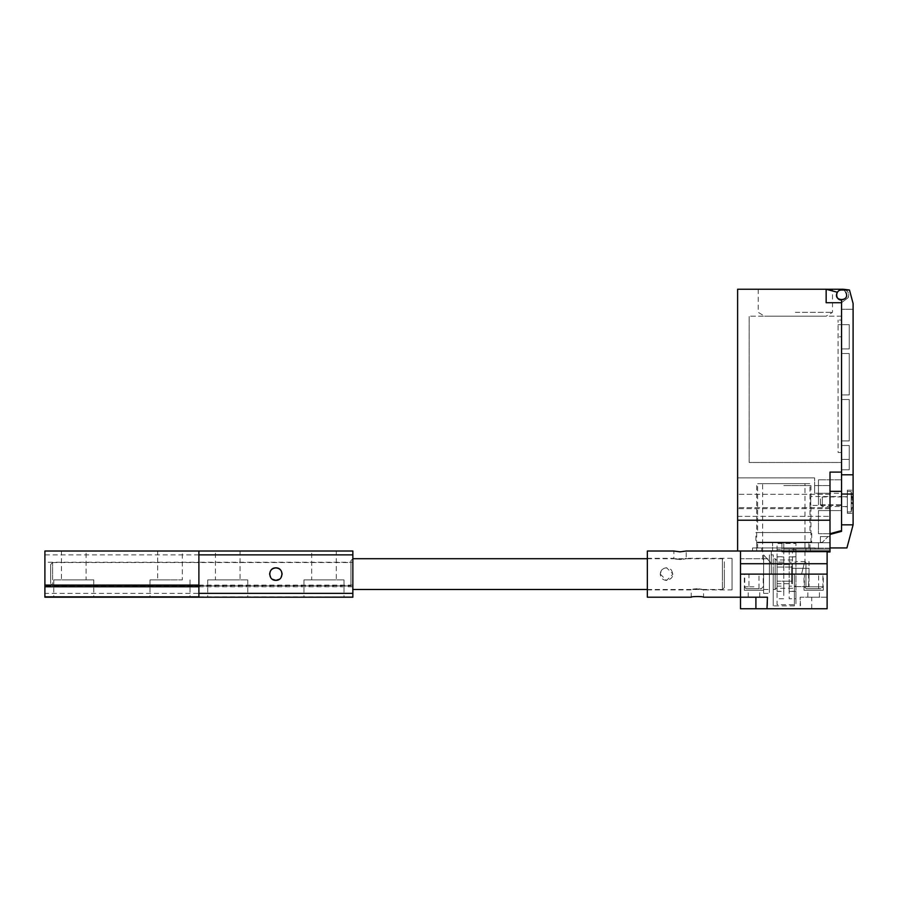 <?xml version="1.0" encoding="UTF-8"?>
<svg xmlns="http://www.w3.org/2000/svg" width="898" height="898" viewBox="0 0 898 898"><rect width="100%" height="100%" fill="white"/><g stroke="black" fill="none" stroke-linecap="round" stroke-linejoin="round"><path stroke-width="0.67" stroke-dasharray="4.49 3.37" d="M773.223 574.114L773.223 605.869L773.223 574.114L773.223 605.869L773.223 574.114L773.223 593.354L773.223 574.114L773.223 593.354L773.223 574.114L794.393 574.114L773.223 574.114M794.393 574.114L794.393 605.869L794.393 574.114L794.393 605.869L794.393 574.114L805.944 574.114L794.393 574.114C794.393 590.244 794.393 590.244 794.393 574.114C794.393 590.244 794.393 590.244 794.393 574.114M800.634 608.754L740.502 608.754L740.502 574.114C740.502 593.96 740.502 593.96 740.502 574.114C740.502 593.96 740.502 593.96 740.502 574.114L763.603 574.114L763.603 593.354L763.603 574.114C763.603 593.96 763.603 593.96 763.603 574.114C763.603 593.96 763.603 593.96 763.603 574.114L827.114 574.114L827.114 597.204L800.174 597.204L800.634 608.754L827.114 608.754L827.114 597.204L800.174 597.204L800.174 605.914M740.502 574.114L827.114 574.114L740.502 574.114C740.502 554.257 740.502 554.257 740.502 574.114C740.502 554.257 740.502 554.257 740.502 574.114L740.502 551.013L827.114 551.013L827.114 574.114M753.972 586.809C742.062 586.809 742.062 586.809 753.972 586.809L744.734 586.809L744.734 574.114L753.972 574.114C765.893 574.114 765.893 574.114 753.972 574.114C742.062 574.114 742.062 574.114 753.972 574.114C741.568 574.114 741.568 574.114 753.972 574.114C741.568 574.114 741.568 574.114 753.972 574.114C766.387 574.114 766.387 574.114 753.972 574.114C766.387 574.114 766.387 574.114 753.972 574.114L763.21 574.114L763.21 586.809L761.291 588.74L753.972 588.74C744.543 588.74 744.543 588.74 753.972 588.74L761.291 588.74M813.644 586.809C801.734 586.809 801.734 586.809 813.644 586.809L822.882 586.809L804.406 586.809L804.406 574.114L813.644 574.114C825.554 574.114 825.554 574.114 813.644 574.114C801.734 574.114 801.734 574.114 813.644 574.114C801.229 574.114 801.229 574.114 813.644 574.114C801.229 574.114 801.229 574.114 813.644 574.114C826.048 574.114 826.048 574.114 813.644 574.114C826.048 574.114 826.048 574.114 813.644 574.114L822.882 574.114L822.882 586.809L820.952 588.74L813.644 588.74C804.215 588.74 804.215 588.74 813.644 588.74L820.952 588.74M805.944 574.114C805.944 590.244 805.944 590.244 805.944 574.114C805.944 590.244 805.944 590.244 805.944 574.114L801.555 574.114L805.944 574.114C805.944 559.218 805.944 559.218 805.944 574.114C805.944 559.218 805.944 559.218 805.944 574.114M748.202 597.204L748.202 590.278L753.972 590.278C773.526 590.278 734.429 590.278 753.972 590.278C766.387 590.278 766.387 590.278 753.972 590.278C766.387 590.278 766.387 590.278 753.972 590.278C741.568 590.278 741.568 590.278 753.972 590.278C741.568 590.278 741.568 590.278 753.972 590.278L759.753 590.278L759.753 597.204M807.863 597.204L807.863 590.278L813.644 590.278C833.187 590.278 794.101 590.278 813.644 590.278C826.048 590.278 826.048 590.278 813.644 590.278C826.048 590.278 826.048 590.278 813.644 590.278C801.229 590.278 801.229 590.278 813.644 590.278C801.229 590.278 801.229 590.278 813.644 590.278L819.414 590.278L819.414 597.204M813.644 597.204C806.202 597.204 806.202 597.204 813.644 597.204C806.202 597.204 806.202 597.204 813.644 597.204C821.086 597.204 821.086 597.204 813.644 597.204C821.086 597.204 821.086 597.204 813.644 597.204M753.972 597.204C746.53 597.204 746.53 597.204 753.972 597.204C746.53 597.204 746.53 597.204 753.972 597.204C761.425 597.204 761.425 597.204 753.972 597.204C761.425 597.204 761.425 597.204 753.972 597.204M767.453 605.914L767.453 597.204L740.502 597.204L740.502 551.013L827.114 551.013M847.33 501.735C847.33 516.631 847.33 516.631 847.33 501.735C847.33 516.631 847.33 516.631 847.33 501.735C847.33 486.851 847.33 486.851 847.33 501.735C847.33 486.851 847.33 486.851 847.33 501.735L847.33 496.729L841.549 496.729L841.549 501.735C841.549 484.797 841.549 518.674 841.549 501.735L841.549 506.741L847.33 506.741L847.33 501.735C847.33 484.797 847.33 518.674 847.33 501.735C847.33 495.528 847.33 495.528 847.33 501.735C847.33 495.528 847.33 495.528 847.33 501.735C847.33 507.942 847.33 507.942 847.33 501.735C847.33 507.942 847.33 507.942 847.33 501.735C847.33 488.579 847.33 488.579 847.33 501.735C847.33 488.579 847.33 488.579 847.33 501.735C847.33 514.891 847.33 514.891 847.33 501.735C847.33 514.891 847.33 514.891 847.33 501.735M853.1 501.735C853.1 486.851 853.1 486.851 853.1 501.735C853.1 486.851 853.1 486.851 853.1 501.735C853.1 516.631 853.1 516.631 853.1 501.735C853.1 516.631 853.1 516.631 853.1 501.735M841.549 452.469L838.092 452.469L838.092 320.047L838.092 452.469L841.549 452.469L841.549 469.789L849.25 469.789L849.25 445.531L849.25 469.789L849.25 445.531L849.25 469.789L849.25 445.531L849.25 469.789L849.25 445.531L849.25 469.789L841.549 469.789L841.549 399.531L849.25 399.531L849.25 440.918L849.25 399.531L849.25 440.918L849.25 399.531L849.25 440.918L849.25 399.531L849.25 440.918L849.25 399.531L841.549 399.531L841.549 440.918L849.25 440.918L841.549 440.918L841.549 399.531L849.25 399.531L841.549 399.531L841.549 440.918L849.25 440.918L841.549 440.918L849.25 440.918L841.549 440.918L841.549 353.531L849.25 353.531L849.25 394.918L849.25 353.531L849.25 394.918L849.25 353.531L849.25 394.918L849.25 353.531L849.25 394.918L849.25 353.531L841.549 353.531L841.549 394.918L849.25 394.918L841.549 394.918L841.549 353.531L849.25 353.531L841.549 353.531L841.549 394.918L849.25 394.918L841.549 394.918L841.549 353.531L849.25 353.531L841.549 353.531L841.549 336.784L838.092 336.784L841.549 336.784L841.549 320.047L838.092 320.047L841.549 320.047L841.549 336.784L838.092 336.784L841.549 336.784L841.549 348.918L849.25 348.918L849.25 324.661L849.25 348.918L849.25 324.661L838.092 324.661L849.25 324.661L849.25 348.918L849.25 324.661L849.25 348.918L849.25 324.661L849.25 348.918L841.549 348.918L841.549 324.661L841.549 348.918L849.25 348.918L841.549 348.918L849.25 348.918L841.549 348.918L841.549 394.918L849.25 394.918L841.549 394.918L849.25 394.918L841.549 394.918L841.549 399.531L849.25 399.531L841.549 399.531L841.549 440.918L849.25 440.918L841.549 440.918L841.549 445.531L849.25 445.531L841.549 445.531L841.549 469.789L841.549 459.394L849.25 459.394L841.549 459.372L841.549 445.531L849.25 445.531L841.549 445.531L841.549 469.789L849.25 469.789L841.549 469.789L841.549 452.469M841.549 324.661L849.25 324.661L841.549 324.661L841.549 348.918L849.25 348.918L841.549 348.918L841.549 324.661L849.25 324.661L841.549 324.661M841.549 353.531L849.25 353.531L841.549 353.531M841.549 399.531L849.25 399.531L841.549 399.531M841.549 459.394L849.25 459.394L841.549 459.394M841.549 445.531L849.25 445.531L841.549 445.531L841.549 469.789L849.25 469.789L841.549 469.789L841.549 445.531L849.25 445.531L841.549 445.531M846.556 295.015C846.825 288.572 836.274 288.572 836.543 295.015C836.869 298.035 838.53 299.708 841.549 300.022C844.569 299.708 846.242 298.035 846.556 295.015C846.825 288.572 836.274 288.572 836.543 295.015C836.869 298.035 838.53 299.708 841.549 300.022C848.004 300.302 848.004 289.74 841.549 290.02C835.095 289.74 835.095 300.302 841.549 300.022L841.549 309.26L853.1 309.26L841.549 309.26L841.549 300.022C844.569 299.708 846.242 298.035 846.556 295.015M829.999 547.937L829.999 534.456L829.999 547.937L846.915 547.937L853.1 524.836L841.549 524.836L841.549 474.795L853.1 474.795L841.549 474.795L853.1 474.795L853.1 303.49L849.486 290.02L853.1 303.49L853.1 309.26L853.1 303.49L849.486 290.02L841.549 290.02L845.95 290.02L848.15 292.288L848.228 297.62C849.587 293.309 848.094 290.537 843.75 289.291L845.725 292.254L843.75 289.291M841.549 474.795L841.549 300.022C848.004 300.302 848.004 289.74 841.549 290.02L849.486 290.02M853.1 474.795L853.1 494.035L841.549 494.035M853.1 524.836L853.1 494.035M841.549 531.369L841.549 524.836L841.549 531.369L829.999 534.456M783.808 542.74L783.808 549.127L783.808 542.74L810.95 542.74L756.666 542.74L818.46 542.74L818.46 549.127L818.46 542.74L783.808 542.74L783.808 551.013L829.999 551.013L829.999 542.74L818.46 542.74L818.46 549.127L783.808 549.127L829.999 549.127L783.808 549.127L783.808 551.013L783.808 549.127L829.999 549.127L818.46 549.127L818.46 542.74L781.889 542.74L829.999 542.74L829.999 551.013L772.572 551.013L772.572 542.74L772.572 551.013L783.808 551.013L783.808 542.74M827.114 551.978L781.889 551.978L781.889 548.128L829.999 548.128L829.999 542.74L818.46 542.74L818.46 548.128L781.889 548.128L810.366 548.128L781.889 548.128L781.889 551.978L781.889 548.128L808.829 548.128L781.889 548.128L808.829 548.128L781.889 548.128L781.889 551.978L829.999 551.978L829.999 548.128L781.889 548.128L818.46 548.128L818.46 542.74L818.46 548.128L818.46 542.74L829.999 542.74L820.379 542.74L820.379 536.577L820.379 542.347L822.299 542.347L820.379 542.347L820.379 536.577L828.079 536.577L822.299 542.347L828.079 536.577L820.379 536.577L829.999 536.577L820.379 536.577L820.379 542.74L829.999 542.74L829.999 536.577L829.999 551.978M829.999 520.211L829.999 551.013L737.617 551.013L737.617 520.211L829.999 520.211L829.999 472.101L829.999 533.693L829.999 472.101L841.549 472.101L841.549 491.341L841.549 472.101L829.999 472.101L841.549 472.101L841.549 302.716L848.228 297.62L841.549 302.716L826.149 302.716L841.549 302.716L826.149 302.716L826.149 289.246L837.385 292.254C832.087 301.919 851.012 301.919 845.725 292.254C851.012 301.919 832.087 301.919 837.385 292.254C832.087 301.919 851.012 301.919 845.725 292.254M829.999 508.672C829.999 518.595 829.999 518.595 829.999 508.672C829.999 518.595 829.999 518.595 829.999 508.672L829.999 493.271C829.999 483.337 829.999 483.337 829.999 493.271C829.999 483.337 829.999 483.337 829.999 493.271L829.999 508.672C829.999 518.595 829.999 518.595 829.999 508.672C829.999 518.595 829.999 518.595 829.999 508.672L829.999 493.271C829.999 483.337 829.999 483.337 829.999 493.271C829.999 483.337 829.999 483.337 829.999 493.271L829.999 508.672L737.617 508.672L737.617 477.871L814.609 477.871L814.609 493.271C814.609 483.337 814.609 483.337 814.609 493.271C814.609 483.337 814.609 483.337 814.609 493.271L814.609 477.871L814.609 493.271L814.609 477.871L737.617 477.871L814.609 477.871L737.617 477.871L737.617 508.672C737.617 518.595 737.617 518.595 737.617 508.672C737.617 518.595 737.617 518.595 737.617 508.672C737.617 518.595 737.617 518.595 737.617 508.672C737.617 518.595 737.617 518.595 737.617 508.672L737.617 477.871L737.617 508.672L829.999 508.672M756.666 551.013L772.572 551.013L756.666 551.013L756.666 542.74L764.625 542.74L756.666 542.74L756.666 551.013M783.808 485.571L810.95 485.571L783.808 485.571M810.759 504.002L810.759 497.941C811.006 496.1 811.006 496.1 810.759 497.941C811.006 496.1 811.006 496.1 810.759 497.941L810.759 504.002C811.006 505.843 811.006 505.843 810.759 504.002C811.006 505.843 811.006 505.843 810.759 504.002L810.759 497.941L810.759 504.002M841.549 500.972C841.549 495.258 841.549 495.258 841.549 500.972C841.549 495.258 841.549 495.258 841.549 500.972C841.549 506.674 841.549 506.674 841.549 500.972C841.549 506.674 841.549 506.674 841.549 500.972M829.999 533.693L841.549 530.595L829.999 533.693L818.46 533.693L818.46 510.592L818.46 533.693L829.999 533.693L841.549 530.595L841.549 491.341L829.999 491.341M841.549 510.592L841.549 530.595L841.549 510.592L818.46 510.592L841.549 510.592M841.549 504.822C841.549 490.387 841.549 490.387 841.549 504.822C841.549 490.387 841.549 490.387 841.549 504.822L841.549 479.801L841.549 504.822L818.46 504.822C818.46 490.387 818.46 490.387 818.46 504.822C818.46 490.387 818.46 490.387 818.46 504.822L818.46 479.801L818.46 504.822L841.549 504.822M841.549 462.47L841.549 316.197L841.549 462.47L749.168 462.47L749.168 316.197L749.168 462.47L841.549 462.47M841.549 479.801L818.46 479.801L841.549 479.801M814.609 493.271C814.609 483.337 814.609 483.337 814.609 493.271C814.609 483.337 814.609 483.337 814.609 493.271L829.999 493.271L814.609 493.271M843.065 289.246L737.617 289.246L737.617 520.211M829.999 494.304L737.617 494.304L829.999 494.304M829.999 507.639L737.617 507.639L829.999 507.639M841.549 316.197L749.168 316.197L841.549 316.197M758.215 289.246L758.215 312.347L764.613 316.197L826.104 316.197L764.613 316.197L826.104 316.197L832.502 312.347L832.502 289.246M795.359 312.347L832.502 312.347L795.359 312.347M795.359 289.246L832.502 289.246L795.359 289.246M826.149 289.246L837.385 292.254L826.149 289.246L826.149 302.716L826.149 289.246M783.808 532.536L755.903 532.536L755.903 542.156L811.713 542.156L757.631 542.156L757.631 547.937L809.985 547.937L809.985 542.156L757.631 542.156L811.713 542.156L811.713 532.536L755.903 532.536L811.713 532.536L783.808 532.536L809.985 532.536L809.985 483.64L757.631 483.64L757.631 532.536L809.985 532.536L783.808 532.536M752.558 551.013L783.808 551.013L783.808 547.937L809.985 547.937L752.558 547.937L815.058 547.937L783.808 547.937L783.808 551.013L761.717 551.013L761.717 547.937L761.717 551.013L752.558 551.013L752.558 547.937M815.058 551.013L783.808 551.013L805.91 551.013L805.91 547.937L805.91 551.013L815.058 551.013L815.058 547.937M778.038 551.013L792.474 551.013L783.808 551.742L778.038 551.013M805.944 562.563L804.978 562.563L804.978 483.64L757.631 483.64L809.985 483.64L762.638 483.64L762.638 558.713L740.502 558.713L740.502 589.503L740.502 558.713L769.373 558.713L769.373 589.503L769.373 558.713M744.734 586.809C744.341 587.427 744.992 588.067 746.665 588.74L758.978 588.74L758.978 574.114L748.977 574.114L748.977 588.74L753.972 588.74C770.911 588.74 737.034 588.74 753.972 588.74M804.406 586.809L806.325 588.74L818.65 588.74L818.65 574.114L808.638 574.114L808.638 588.74L813.644 588.74C830.583 588.74 796.706 588.74 813.644 588.74M813.644 574.114C796.706 574.114 830.583 574.114 813.644 574.114M753.972 574.114C737.034 574.114 770.911 574.114 753.972 574.114M792.474 574.114L763.603 574.114L792.474 574.114L792.474 551.013L792.474 574.114M771.303 563.304L771.303 551.013L771.303 574.114L771.303 551.013L771.303 574.114L771.303 563.304L763.603 554.908L763.603 574.114L763.603 554.908L763.603 574.114L763.603 554.908L771.303 563.304M763.603 560.06C762.323 558.264 762.323 558.264 763.603 560.06C762.323 558.264 762.323 558.264 763.603 560.06M801.555 574.114C805.338 559.218 805.338 559.218 801.555 574.114C805.338 559.218 805.338 559.218 801.555 574.114M740.502 563.72L827.114 563.72M793.686 551.978L793.686 548.128L793.686 551.978L810.366 551.978L793.686 551.978M810.366 551.978L810.366 548.128L810.366 551.978M781.889 542.74L781.889 548.128L781.889 542.74M680.067 559.577L673.904 558.32C673.522 559.679 686.6 559.679 686.229 558.32L680.067 559.577M647.346 558.32L647.346 589.896L647.346 558.32L673.904 558.32L673.904 551.013C676.43 552.831 695.703 550.025 680.067 551.843M697.387 588.639L691.224 589.896C692.829 588.762 696.332 588.56 701.742 589.279L697.387 588.639L703.549 589.896L703.549 597.204L697.387 596.373L691.224 597.204L691.224 589.896L647.346 589.896M666.597 580.456C662.735 580.086 660.614 577.975 660.243 574.103C661.893 567.862 665.508 566.369 671.087 569.613C674.331 575.203 672.827 578.817 666.597 580.456M660.243 574.103L666.597 580.456L672.939 574.103L666.597 567.761C662.735 568.131 660.614 570.252 660.243 574.103M777.073 567.053L777.073 583.734L791.699 583.734L791.699 581.163L777.073 581.163L777.073 567.053L791.699 567.053L791.699 581.163L791.699 564.483L777.073 564.483L777.073 583.734L792.474 583.734L792.474 564.483L777.073 564.483L777.073 567.053L792.474 567.053L792.474 581.163L777.073 581.163L777.073 567.053M732.038 589.896L732.038 558.32L732.038 589.896L703.549 589.896M737.617 551.013L740.502 551.013L740.502 597.204M647.346 597.204L647.346 551.013M769.373 554.863L769.373 593.354L769.373 554.863L773.223 554.863L773.223 593.354L773.223 554.863M773.223 558.713L773.223 589.503L773.223 558.713L775.142 558.713L775.142 589.503L775.142 558.713L777.073 560.633L777.073 587.584L777.073 560.633M791.699 568.333L791.699 579.884L791.699 568.333L809.019 568.333L809.019 579.884L809.019 568.333L809.019 579.884L809.019 568.333L809.019 579.884L809.019 568.333L792.474 568.333L792.474 579.884L792.474 568.333M789.196 586.125L789.196 591.299L795.931 591.299L795.931 598.741L789.196 598.741L789.196 556.917L789.196 562.092L795.931 562.092L795.931 556.917L789.196 556.917L789.196 549.475L795.931 549.475L795.931 591.299L795.931 586.125L789.196 586.125L789.196 591.434L795.931 591.434L795.931 556.782L789.196 556.782L789.196 586.125M783.808 591.299L783.808 586.125L777.073 586.125L777.073 591.299L783.808 591.299L783.808 598.741L777.073 598.741L777.073 556.917L777.073 562.092L783.808 562.092L783.808 556.917L777.073 556.917L777.073 549.475L783.808 549.475L783.808 591.299M783.808 586.125L783.808 591.434L777.073 591.434L777.073 556.782L783.808 556.782L783.808 586.125M795.931 559.959L795.931 588.269L777.073 588.269L777.073 559.959L795.931 559.959L795.931 604.713L777.073 604.713L777.073 543.503L795.931 543.503L795.931 559.959M777.073 574.114L795.931 574.114M795.931 561.598L795.931 586.619L795.931 561.598L809.019 561.598L809.019 586.619L809.019 561.598M822.299 501.735C822.299 507.942 822.299 507.942 822.299 501.735C822.299 507.942 822.299 507.942 822.299 501.735C822.299 495.528 822.299 495.528 822.299 501.735C822.299 495.528 822.299 495.528 822.299 501.735M847.33 506.551L822.299 506.551L820.379 504.62L820.379 501.735C820.379 491.969 820.379 511.512 820.379 501.735L820.379 498.85L822.299 496.931L847.33 496.931M851.181 511.759L852.73 503.666L851.181 503.666L851.181 511.759L851.181 499.816L851.181 503.666L851.966 503.666L851.181 491.722L851.181 499.816L852.73 499.816L851.181 491.722L852.73 499.816L851.181 499.816L851.966 499.816L851.966 503.666L852.73 503.666L851.181 503.666L852.73 503.666L851.181 511.759L851.181 491.722L851.181 511.759M352.858 574.114L352.858 558.713L350.938 560.633L350.938 587.584L352.858 589.503L352.858 574.114C352.858 554.257 352.858 554.257 352.858 574.114C352.858 593.96 352.858 593.96 352.858 574.114L352.858 562.271L198.885 562.271L198.885 574.114C198.885 589.369 198.885 589.369 198.885 574.114C198.885 558.848 198.885 558.848 198.885 574.114C198.885 589.369 198.885 589.369 198.885 574.114C198.885 558.848 198.885 558.848 198.885 574.114L198.885 562.271L44.9 562.271L44.9 574.114C44.9 558.848 44.9 558.848 44.9 574.114C44.9 589.369 44.9 589.369 44.9 574.114L44.9 585.945L352.858 585.945L352.858 574.114C352.858 558.848 352.858 558.848 352.858 574.114C352.858 589.369 352.858 589.369 352.858 574.114M52.6 562.563L350.938 562.563L350.938 574.114C350.938 588.998 350.938 588.998 350.938 574.114C350.938 559.218 350.938 559.218 350.938 574.114C350.938 591.479 350.938 591.479 350.938 574.114C350.938 556.738 350.938 556.738 350.938 574.114L350.938 585.653L52.6 585.653L52.6 562.563L50.67 564.483L50.67 583.734L52.6 585.653M722.407 574.114L722.407 589.503L724.338 587.584L724.338 560.633L722.407 558.713L722.407 574.114C722.407 593.96 722.407 593.96 722.407 574.114C722.407 554.257 722.407 554.257 722.407 574.114M724.338 574.114C724.338 556.738 724.338 556.738 724.338 574.114C724.338 591.479 724.338 591.479 724.338 574.114M52.6 574.114C52.6 559.218 52.6 559.218 52.6 574.114C52.6 588.998 52.6 588.998 52.6 574.114M50.67 574.114C50.67 586.517 50.67 586.517 50.67 574.114C50.67 561.699 50.67 561.699 50.67 574.114M279.334 579.3L281.029 577.616M270.713 577.616L272.33 579.244M198.885 596.844L352.858 596.844L198.885 597.204L198.885 551.013L198.885 597.204L198.885 551.013L352.858 551.013L352.858 586.753L198.885 586.753M227.755 597.204L207.73 597.204L227.755 597.204M323.987 597.204L344.001 597.204L323.987 597.204M352.858 596.844L352.858 586.753M323.987 579.884L303.973 579.884L344.001 579.884L323.987 579.884L344.001 579.884L323.987 579.884L336.301 579.884L336.301 551.013L323.987 551.013C339.871 551.013 339.871 551.013 323.987 551.013C308.104 551.013 308.104 551.013 323.987 551.013L311.673 551.013L311.673 579.884L323.987 579.884C339.871 579.884 339.871 579.884 323.987 579.884C308.104 579.884 308.104 579.884 323.987 579.884M227.755 579.884L207.73 579.884L247.769 579.884L227.755 579.884L247.769 579.884L227.755 579.884L240.069 579.884L240.069 551.013L227.755 551.013C243.639 551.013 243.639 551.013 227.755 551.013C211.861 551.013 211.861 551.013 227.755 551.013L215.43 551.013L215.43 579.884L227.755 579.884C243.639 579.884 243.639 579.884 227.755 579.884C211.861 579.884 211.861 579.884 227.755 579.884M198.885 597.204L44.9 597.204L44.9 593.354L198.885 593.354M170.014 597.204L149.988 597.204L170.014 597.204M73.771 597.204L53.757 597.204L73.771 597.204M198.885 554.863L44.9 554.863L44.9 551.013L198.885 551.013M44.9 554.863L44.9 593.354M73.771 579.884L93.785 579.884L53.757 579.884L73.771 579.884L53.757 579.884L73.771 579.884L61.457 579.884L61.457 551.013L73.771 551.013C57.887 551.013 57.887 551.013 73.771 551.013C89.654 551.013 89.654 551.013 73.771 551.013L86.085 551.013L86.085 579.884L73.771 579.884C57.887 579.884 57.887 579.884 73.771 579.884C89.654 579.884 89.654 579.884 73.771 579.884M170.014 579.884L149.988 579.884L170.014 579.884L149.988 579.884L170.014 579.884L157.689 579.884L157.689 551.013L170.014 551.013C154.119 551.013 154.119 551.013 170.014 551.013C185.897 551.013 185.897 551.013 170.014 551.013L182.328 551.013L182.328 579.884L170.014 579.884C154.119 579.884 154.119 579.884 170.014 579.884C185.897 579.884 185.897 579.884 170.014 579.884M811.713 608.754L811.713 597.204M198.885 585.103L352.858 585.103M794.393 605.869L773.223 605.869M763.603 593.354L769.373 593.354M794.393 586.619L805.944 586.619M763.603 590.278L763.603 574.114M744.352 590.278L744.352 574.114M823.264 590.278L823.264 574.114M804.024 590.278L804.024 574.114M763.603 589.503L769.373 589.503M847.33 513.286L853.1 513.286M847.33 490.185L853.1 490.185M810.95 485.571L810.95 496.538L841.549 496.538M756.666 485.571L756.666 542.74M810.95 542.74L810.95 505.394L841.549 505.394M818.46 493.271L841.549 493.271M814.609 485.571L829.999 485.571L814.609 485.571M737.617 516.361L829.999 516.361L737.617 516.361M808.829 548.128L808.829 542.74M732.038 558.32L686.229 558.32L686.229 551.013M777.073 587.584L775.142 589.503L773.223 589.503M792.474 579.884L791.699 579.884M809.019 586.619L795.931 586.619M851.181 511.939L847.33 511.939M847.33 491.532L851.181 491.532M647.346 558.713L722.407 558.713M647.346 589.503L722.407 589.503M303.973 579.884L303.973 597.204M344.001 579.884L344.001 597.204M207.73 579.884L207.73 597.204M247.769 579.884L247.769 597.204M93.785 579.884L93.785 597.204M53.757 579.884L53.757 597.204M190.028 579.884L190.028 597.204M149.988 579.884L149.988 597.204"/><path stroke-width="1.35" d="M767.453 597.204L766.982 608.754L740.502 608.754L740.502 597.204L767.453 597.204M766.982 608.754L827.114 608.754L827.114 551.013M740.502 551.013L740.502 597.204L703.549 597.204C703.931 596.306 690.854 596.306 691.224 597.204L647.346 597.204L647.346 551.013L673.904 551.013L680.067 551.843L686.229 551.013L829.999 551.013L829.999 472.101L841.549 472.101L841.549 302.716L826.149 302.716L826.149 289.246L843.065 289.246M849.486 290.02L841.549 290.02C835.095 289.74 835.095 300.302 841.549 300.022L841.549 494.035L853.1 494.035L853.1 303.49L849.486 290.02L843.75 289.291L844.232 290.02M841.549 494.035L841.549 524.836L853.1 524.836L846.915 547.937L829.999 547.937M853.1 494.035L853.1 524.836M829.999 534.456L841.549 531.369L841.549 530.595L829.999 533.693M841.549 474.795L853.1 474.795M829.999 491.341L841.549 491.341L841.549 530.595M737.617 551.013L737.617 289.246L826.149 289.246L837.385 292.254C832.087 301.919 851.012 301.919 845.725 292.254M737.617 520.211L829.999 520.211M740.502 574.114L827.114 574.114M740.502 563.72L827.114 563.72M829.999 551.013L829.999 551.978L827.114 551.978M281.029 577.616L282.107 574.114C281.736 570.309 279.66 568.232 275.866 567.873C272.083 568.232 269.995 570.309 269.625 574.114L270.713 577.616M272.33 579.244L275.866 580.344C267.817 580.692 267.817 567.525 275.866 567.873C283.914 567.525 283.914 580.692 275.866 580.344L279.334 579.3M198.885 597.204L352.858 597.204L352.858 593.354L198.885 593.354L198.885 597.204L44.9 597.204L44.9 586.753L198.885 586.753M198.885 554.863L352.858 554.863L352.858 551.013L198.885 551.013L198.885 593.354M352.858 554.863L352.858 593.354M198.885 585.103L44.9 585.103L44.9 586.753M44.9 585.103L44.9 551.013L198.885 551.013M755.903 608.754L755.903 597.204M198.885 596.844L44.9 596.844M352.858 558.713L647.346 558.713M352.858 589.503L647.346 589.503"/></g></svg>
